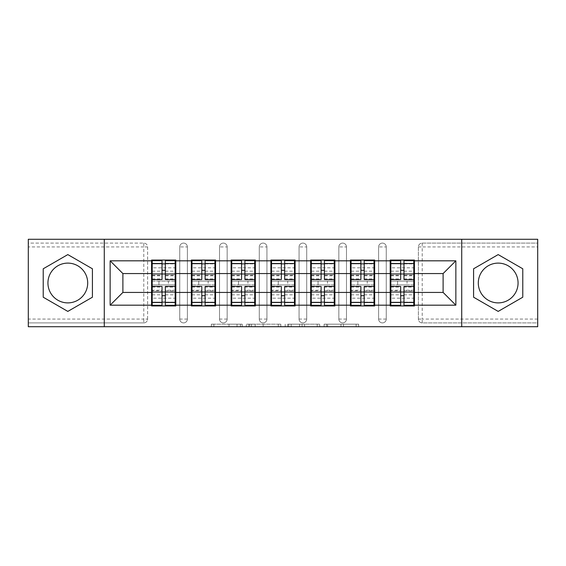<?xml version="1.0" encoding="UTF-8"?>
<svg xmlns="http://www.w3.org/2000/svg" width="566" height="566" viewBox="0 0 566 566"><rect width="100%" height="100%" fill="white"/><g stroke="black" fill="none" stroke-linecap="round" stroke-linejoin="round"><path stroke-width="0.42" stroke-dasharray="2.83 2.12" d="M242.206 326.724L213.87 326.724L242.206 326.724L242.206 324.176L229.011 324.176L229.011 326.724L229.011 324.176L242.206 324.176L242.206 326.724L242.206 324.176L229.011 324.176L229.011 326.724L229.011 324.176L242.206 324.176L213.87 324.176L242.206 324.176M498.179 302.888A19.888 19.888 0 0 1 478.298 283A19.888 19.888 0 0 1 498.179 263.112A19.888 19.888 0 0 1 518.067 283A19.888 19.888 0 0 1 498.179 302.888M67.821 302.888A19.888 19.888 0 0 1 47.933 283A19.888 19.888 0 0 1 67.821 263.112A19.888 19.888 0 0 1 87.702 283A19.888 19.888 0 0 1 67.821 302.888M356.134 326.724L326.61 326.724L356.134 326.724L356.134 324.176L343.498 324.176L358.639 324.176L358.639 326.724L358.639 324.176L326.61 324.176L358.639 324.176L358.639 326.724L358.639 324.176L356.134 324.176L356.134 326.724M340.994 326.724L327.608 326.724L340.994 326.724L340.994 324.176L343.498 324.176L340.994 324.176L340.994 326.724L340.994 324.176L327.608 324.176L327.608 326.724L327.608 324.176L340.994 324.176L340.994 326.724M324.106 326.724L326.61 326.724L324.106 326.724L324.106 324.176L326.61 324.176L324.106 324.176L324.106 326.724M211.366 326.724L213.87 326.724L211.366 326.724L211.366 324.176L213.87 324.176L211.366 324.176L211.366 326.724M143.792 322.903A3.828 3.828 0 0 0 147.62 319.075L143.792 319.075L143.792 322.903A3.828 3.828 0 0 0 147.62 319.075L147.62 246.925A3.828 3.828 0 0 0 143.792 243.097L28.3 243.097L28.3 239.276L537.7 239.276L537.7 243.097L422.208 243.097A3.828 3.828 0 0 0 418.38 246.925L418.38 319.075A3.828 3.828 0 0 0 422.208 322.903L537.7 322.903L537.7 243.097L422.208 243.097A3.828 3.828 0 0 0 418.38 246.925L418.38 319.075A3.828 3.828 0 0 0 422.208 322.903L537.7 322.903L537.7 326.724L28.3 326.724L28.3 322.903L143.792 322.903L28.3 322.903L28.3 246.925L143.792 246.925L143.792 319.075L28.3 319.075M280.807 326.724L278.309 326.724L280.807 326.724L280.807 324.176L280.807 326.724M248.778 326.724L278.309 326.724L246.274 326.724L248.778 326.724L248.778 324.176L280.807 324.176L246.274 324.176L246.274 326.724L246.274 324.176L248.778 324.176L248.778 326.724M287.691 326.724L319.726 326.724L285.193 326.724L287.691 326.724L287.691 324.176L319.726 324.176L319.726 326.724L319.726 324.176L304.586 324.176L304.586 326.724M413.788 281.09L390.844 281.09M414.432 281.09L414.432 260.056L390.207 260.056L390.207 281.09L414.432 281.09L414.432 284.91L390.207 284.91L390.207 305.944L414.432 305.944L414.432 284.91M390.844 284.91L413.788 284.91M374.02 281.09L351.076 281.09M374.657 281.09L374.657 260.056L350.439 260.056L350.439 281.09L374.657 281.09L374.657 284.91L350.439 284.91L350.439 305.944L374.657 305.944L374.657 284.91M351.076 284.91L374.02 284.91M334.244 281.09L311.3 281.09M334.881 281.09L334.881 260.056L310.663 260.056L310.663 281.09L334.881 281.09L334.881 284.91L310.663 284.91L310.663 305.944L334.881 305.944L334.881 284.91M311.3 284.91L334.244 284.91M294.476 281.09L271.524 281.09M295.112 281.09L295.112 260.056L270.888 260.056L270.888 281.09L295.112 281.09L295.112 284.91L270.888 284.91L270.888 305.944L295.112 305.944L295.112 284.91M271.524 284.91L294.476 284.91M254.7 281.09L231.756 281.09M255.337 281.09L255.337 260.056L231.119 260.056L231.119 281.09L255.337 281.09L255.337 284.91L231.119 284.91L231.119 305.944L255.337 305.944L255.337 284.91M231.756 284.91L254.7 284.91M214.924 281.09L191.98 281.09M215.561 281.09L215.561 260.056L191.343 260.056L191.343 281.09L215.561 281.09L215.561 284.91L191.343 284.91L191.343 305.944L215.561 305.944L215.561 284.91M191.98 284.91L214.924 284.91M374.657 292.431L390.207 292.431M390.207 273.569L374.657 273.569M334.881 292.431L350.439 292.431M350.439 273.569L334.881 273.569M295.112 292.431L310.663 292.431M310.663 273.569L295.112 273.569M255.337 292.431L270.888 292.431M270.888 273.569L255.337 273.569M215.561 292.431L231.119 292.431M231.119 273.569L215.561 273.569M175.793 292.431L191.343 292.431M191.343 273.569L175.793 273.569M147.62 319.075L147.62 246.925A3.828 3.828 0 0 0 143.792 243.097L28.3 243.097L28.3 246.925M175.156 281.09L152.212 281.09M151.568 281.09L175.793 281.09L175.793 260.056L151.568 260.056L151.568 305.944L175.793 305.944L175.793 284.91L151.568 284.91M152.212 284.91L175.156 284.91M151.568 273.569L122.886 273.569L122.886 292.431L151.568 292.431M414.432 292.431L443.114 292.431L443.114 273.569L414.432 273.569M175.793 281.09L175.793 284.91M386.26 319.075L378.612 319.075A3.828 3.828 0 0 0 382.432 322.903A3.828 3.828 0 0 0 386.26 319.075L386.26 246.925A3.828 3.828 0 0 0 382.432 243.097A3.828 3.828 0 0 0 378.612 246.925L378.612 319.075L378.612 246.925A3.828 3.828 0 0 1 382.432 243.097A3.828 3.828 0 0 1 386.26 246.925L386.26 319.075A3.828 3.828 0 0 1 382.432 322.903A3.828 3.828 0 0 1 378.612 319.075A3.828 3.828 0 0 0 382.432 322.903M346.484 319.075L338.836 319.075A3.828 3.828 0 0 0 342.656 322.903A3.828 3.828 0 0 0 346.484 319.075L346.484 246.925A3.828 3.828 0 0 0 342.656 243.097A3.828 3.828 0 0 0 338.836 246.925L338.836 319.075L338.836 246.925A3.828 3.828 0 0 1 342.656 243.097A3.828 3.828 0 0 1 346.484 246.925L346.484 319.075A3.828 3.828 0 0 1 342.656 322.903A3.828 3.828 0 0 1 338.836 319.075A3.828 3.828 0 0 0 342.656 322.903M306.708 319.075L299.06 319.075A3.828 3.828 0 0 0 302.888 322.903A3.828 3.828 0 0 0 306.708 319.075L306.708 246.925A3.828 3.828 0 0 0 302.888 243.097A3.828 3.828 0 0 0 299.06 246.925L299.06 319.075L299.06 246.925A3.828 3.828 0 0 1 302.888 243.097A3.828 3.828 0 0 1 306.708 246.925L306.708 319.075A3.828 3.828 0 0 1 302.888 322.903A3.828 3.828 0 0 1 299.06 319.075A3.828 3.828 0 0 0 302.888 322.903M266.94 319.075L259.292 319.075A3.828 3.828 0 0 0 263.112 322.903A3.828 3.828 0 0 0 266.94 319.075L266.94 246.925A3.828 3.828 0 0 0 263.112 243.097A3.828 3.828 0 0 0 259.292 246.925L259.292 319.075L259.292 246.925A3.828 3.828 0 0 1 263.112 243.097A3.828 3.828 0 0 1 266.94 246.925L266.94 319.075A3.828 3.828 0 0 1 263.112 322.903A3.828 3.828 0 0 1 259.292 319.075A3.828 3.828 0 0 0 263.112 322.903M227.164 319.075L219.516 319.075A3.828 3.828 0 0 0 223.344 322.903A3.828 3.828 0 0 0 227.164 319.075L227.164 246.925A3.828 3.828 0 0 0 223.344 243.097A3.828 3.828 0 0 0 219.516 246.925L219.516 319.075L219.516 246.925A3.828 3.828 0 0 1 223.344 243.097A3.828 3.828 0 0 1 227.164 246.925L227.164 319.075A3.828 3.828 0 0 1 223.344 322.903A3.828 3.828 0 0 1 219.516 319.075A3.828 3.828 0 0 0 223.344 322.903M187.388 319.075L179.74 319.075A3.828 3.828 0 0 0 183.568 322.903A3.828 3.828 0 0 0 187.388 319.075L187.388 246.925A3.828 3.828 0 0 0 183.568 243.097A3.828 3.828 0 0 0 179.74 246.925L179.74 319.075L179.74 246.925A3.828 3.828 0 0 1 183.568 243.097A3.828 3.828 0 0 1 187.388 246.925L187.388 319.075A3.828 3.828 0 0 1 183.568 322.903A3.828 3.828 0 0 1 179.74 319.075A3.828 3.828 0 0 0 183.568 322.903M191.343 281.09L191.343 284.91M231.119 281.09L231.119 284.91M270.888 281.09L270.888 284.91M310.663 281.09L310.663 284.91M350.439 281.09L350.439 284.91M390.207 281.09L390.207 284.91M104.278 326.724L104.278 239.276M461.722 239.276L461.722 326.724M251.53 326.724L255.16 326.724L251.53 326.724L251.53 324.176L249.776 324.176L249.776 326.724L249.776 324.176L255.16 324.176L251.53 324.176L251.53 326.724M255.16 326.724L263.169 326.724L255.16 326.724L255.16 324.176L263.169 324.176L263.169 326.724L263.169 324.176L255.16 324.176L255.16 326.724M287.691 324.176L302.081 324.176L302.081 326.724L302.081 324.176L299.577 324.176L302.081 324.176L302.081 326.724L302.081 324.176L304.586 324.176M288.695 324.176L288.695 326.724L288.695 324.176M285.193 324.176L285.193 326.724L285.193 324.176M92.421 268.793L67.821 254.594L43.214 268.793L43.214 297.207L67.821 311.406L92.421 297.207L92.421 268.793M473.579 268.793L473.579 297.207L498.179 311.406L522.786 297.207L522.786 268.793L498.179 254.594L473.579 268.793M165.336 302.124L175.156 302.124L175.156 263.876L152.212 263.876L152.212 302.124L175.156 302.124L175.156 290.266L165.336 290.266L165.336 295.728L165.336 286.438M175.156 287.033L175.156 298.19L175.156 287.033L165.336 287.033M175.156 290.266L175.156 305.307M165.336 290.266L165.336 305.307M152.212 298.19L152.212 286.438L152.212 298.19L175.156 298.19M162.025 302.124L152.212 302.124L152.212 290.747L162.025 290.747L162.025 295.728L162.025 286.438M152.212 290.747L152.212 290.266L162.025 290.266L162.025 305.307M152.212 290.266L152.212 305.307M158.961 281.09L158.961 284.91L168.399 284.91L168.399 281.09L158.961 281.09L168.399 281.09L168.399 284.91L158.961 284.91L158.961 281.09M162.025 279.562L162.025 260.693M165.336 279.562L165.336 270.272L165.336 275.253L175.156 275.253L175.156 275.734L175.156 260.693M165.336 263.876L175.156 263.876L175.156 275.253M162.025 263.876L152.212 263.876L152.212 275.734L152.212 260.693M152.212 267.81L152.212 279.562L152.212 267.81L175.156 267.81L175.156 279.562L175.156 267.81M162.025 290.747L162.025 290.266M165.336 275.253L165.336 260.693M205.111 302.124L214.924 302.124L214.924 263.876L191.98 263.876L191.98 302.124L214.924 302.124L214.924 290.266L205.111 290.266L205.111 295.728L205.111 286.438M214.924 287.033L214.924 298.19L214.924 287.033L205.111 287.033M214.924 290.266L214.924 305.307M205.111 290.266L205.111 305.307M191.98 298.19L191.98 286.438L191.98 298.19L214.924 298.19M201.8 302.124L191.98 302.124L191.98 290.747L201.8 290.747L201.8 295.728L201.8 286.438M191.98 290.747L191.98 290.266L201.8 290.266L201.8 305.307M191.98 290.266L191.98 305.307M198.737 281.09L198.737 284.91L208.168 284.91L208.168 281.09L198.737 281.09L208.168 281.09L208.168 284.91L198.737 284.91L198.737 281.09M201.8 279.562L201.8 260.693M205.111 279.562L205.111 270.272L205.111 275.253L214.924 275.253L214.924 275.734L214.924 260.693M205.111 263.876L214.924 263.876L214.924 275.253M201.8 263.876L191.98 263.876L191.98 275.734L191.98 260.693M191.98 267.81L191.98 279.562L191.98 267.81L214.924 267.81L214.924 279.562L214.924 267.81M201.8 290.747L201.8 290.266M205.111 275.253L205.111 260.693M244.887 302.124L254.7 302.124L254.7 263.876L231.756 263.876L231.756 302.124L254.7 302.124L254.7 290.266L244.887 290.266L244.887 295.728L244.887 286.438M254.7 287.033L254.7 298.19L254.7 287.033L244.887 287.033M254.7 290.266L254.7 305.307M244.887 290.266L244.887 305.307M231.756 298.19L231.756 286.438L231.756 298.19L254.7 298.19M241.569 302.124L231.756 302.124L231.756 290.747L241.569 290.747L241.569 295.728L241.569 286.438M231.756 290.747L231.756 290.266L241.569 290.266L241.569 305.307M231.756 290.266L231.756 305.307M238.512 281.09L238.512 284.91L247.943 284.91L247.943 281.09L238.512 281.09L247.943 281.09L247.943 284.91L238.512 284.91L238.512 281.09M241.569 279.562L241.569 260.693M244.887 279.562L244.887 270.272L244.887 275.253L254.7 275.253L254.7 275.734L254.7 260.693M244.887 263.876L254.7 263.876L254.7 275.253M241.569 263.876L231.756 263.876L231.756 275.734L231.756 260.693M231.756 267.81L231.756 279.562L231.756 267.81L254.7 267.81L254.7 279.562L254.7 267.81M241.569 290.747L241.569 290.266M244.887 275.253L244.887 260.693M284.656 302.124L294.476 302.124L294.476 263.876L271.524 263.876L271.524 302.124L294.476 302.124L294.476 290.266L284.656 290.266L284.656 295.728L284.656 286.438M294.476 287.033L294.476 298.19L294.476 287.033L284.656 287.033M294.476 290.266L294.476 305.307M284.656 290.266L284.656 305.307M271.524 298.19L271.524 286.438L271.524 298.19L294.476 298.19M281.344 302.124L271.524 302.124L271.524 290.747L281.344 290.747L281.344 295.728L281.344 286.438M271.524 290.747L271.524 290.266L281.344 290.266L281.344 305.307M271.524 290.266L271.524 305.307M278.281 281.09L278.281 284.91L287.719 284.91L287.719 281.09L278.281 281.09L287.719 281.09L287.719 284.91L278.281 284.91L278.281 281.09M281.344 279.562L281.344 260.693M284.656 279.562L284.656 270.272L284.656 275.253L294.476 275.253L294.476 275.734L294.476 260.693M284.656 263.876L294.476 263.876L294.476 275.253M281.344 263.876L271.524 263.876L271.524 275.734L271.524 260.693M271.524 267.81L271.524 279.562L271.524 267.81L294.476 267.81L294.476 279.562L294.476 267.81M281.344 290.747L281.344 290.266M284.656 275.253L284.656 260.693M324.431 302.124L334.244 302.124L334.244 263.876L311.3 263.876L311.3 302.124L334.244 302.124L334.244 290.266L324.431 290.266L324.431 295.728L324.431 286.438M334.244 287.033L334.244 298.19L334.244 287.033L324.431 287.033M334.244 290.266L334.244 305.307M324.431 290.266L324.431 305.307M311.3 298.19L311.3 286.438L311.3 298.19L334.244 298.19M321.113 302.124L311.3 302.124L311.3 290.747L321.113 290.747L321.113 295.728L321.113 286.438M311.3 290.747L311.3 290.266L321.113 290.266L321.113 305.307M311.3 290.266L311.3 305.307M318.057 281.09L318.057 284.91L327.488 284.91L327.488 281.09L318.057 281.09L327.488 281.09L327.488 284.91L318.057 284.91L318.057 281.09M321.113 279.562L321.113 260.693M324.431 279.562L324.431 270.272L324.431 275.253L334.244 275.253L334.244 275.734L334.244 260.693M324.431 263.876L334.244 263.876L334.244 275.253M321.113 263.876L311.3 263.876L311.3 275.734L311.3 260.693M311.3 267.81L311.3 279.562L311.3 267.81L334.244 267.81L334.244 279.562L334.244 267.81M321.113 290.747L321.113 290.266M324.431 275.253L324.431 260.693M364.2 302.124L374.02 302.124L374.02 263.876L351.076 263.876L351.076 302.124L374.02 302.124L374.02 290.266L364.2 290.266L364.2 295.728L364.2 286.438M374.02 287.033L374.02 298.19L374.02 287.033L364.2 287.033M374.02 290.266L374.02 305.307M364.2 290.266L364.2 305.307M351.076 298.19L351.076 286.438L351.076 298.19L374.02 298.19M360.889 302.124L351.076 302.124L351.076 290.747L360.889 290.747L360.889 295.728L360.889 286.438M351.076 290.747L351.076 290.266L360.889 290.266L360.889 305.307M351.076 290.266L351.076 305.307M357.832 281.09L357.832 284.91L367.263 284.91L367.263 281.09L357.832 281.09L367.263 281.09L367.263 284.91L357.832 284.91L357.832 281.09M360.889 279.562L360.889 260.693M364.2 279.562L364.2 270.272L364.2 275.253L374.02 275.253L374.02 275.734L374.02 260.693M364.2 263.876L374.02 263.876L374.02 275.253M360.889 263.876L351.076 263.876L351.076 275.734L351.076 260.693M351.076 267.81L351.076 279.562L351.076 267.81L374.02 267.81L374.02 279.562L374.02 267.81M360.889 290.747L360.889 290.266M364.2 275.253L364.2 260.693M403.975 302.124L413.788 302.124L413.788 263.876L390.844 263.876L390.844 302.124L413.788 302.124L413.788 290.266L403.975 290.266L403.975 295.728L403.975 286.438M413.788 287.033L413.788 298.19L413.788 287.033L403.975 287.033M413.788 290.266L413.788 305.307M403.975 290.266L403.975 305.307M390.844 298.19L390.844 286.438L390.844 298.19L413.788 298.19M400.664 302.124L390.844 302.124L390.844 290.747L400.664 290.747L400.664 295.728L400.664 286.438M390.844 290.747L390.844 290.266L400.664 290.266L400.664 305.307M390.844 290.266L390.844 305.307M397.601 281.09L397.601 284.91L407.039 284.91L407.039 281.09L397.601 281.09L407.039 281.09L407.039 284.91L397.601 284.91L397.601 281.09M400.664 279.562L400.664 260.693M403.975 279.562L403.975 270.272L403.975 275.253L413.788 275.253L413.788 275.734L413.788 260.693M403.975 263.876L413.788 263.876L413.788 275.253M400.664 263.876L390.844 263.876L390.844 275.734L390.844 260.693M390.844 267.81L390.844 279.562L390.844 267.81L413.788 267.81L413.788 279.562L413.788 267.81M400.664 290.747L400.664 290.266M403.975 275.253L403.975 260.693M240.458 324.176L240.458 326.724L240.458 324.176M143.792 243.097L143.792 246.925L147.62 246.925A3.828 3.828 0 0 0 143.792 243.097M537.7 319.075L422.208 319.075L422.208 246.925L537.7 246.925M418.38 246.925L422.208 246.925L422.208 243.097M422.208 322.903L422.208 319.075L418.38 319.075A3.828 3.828 0 0 0 422.208 322.903M183.568 243.097A3.828 3.828 0 0 1 187.388 246.925L179.74 246.925M223.344 243.097A3.828 3.828 0 0 1 227.164 246.925L219.516 246.925M263.112 243.097A3.828 3.828 0 0 1 266.94 246.925L259.292 246.925M302.888 243.097A3.828 3.828 0 0 1 306.708 246.925L299.06 246.925M342.656 243.097A3.828 3.828 0 0 1 346.484 246.925L338.836 246.925M382.432 243.097A3.828 3.828 0 0 1 386.26 246.925L378.612 246.925M237.013 324.176L237.013 326.724L237.013 324.176M213.87 324.176L213.87 326.724L213.87 324.176M278.309 324.176L278.309 326.724L278.309 324.176M317.222 324.176L317.222 326.724L317.222 324.176M299.577 324.176L299.577 326.724L299.577 324.176M291.193 324.176L291.193 326.724L291.193 324.176M343.498 324.176L343.498 326.724L343.498 324.176M326.61 324.176L326.61 326.724L326.61 324.176M165.336 294.836L175.156 294.836M152.212 287.033L162.025 287.033M152.212 294.836L162.025 294.836M152.212 275.253L162.025 275.253M152.212 278.967L162.025 278.967M165.336 278.967L175.156 278.967M152.212 271.164L162.025 271.164M165.336 290.747L175.156 290.747M165.336 271.164L175.156 271.164M205.111 294.836L214.924 294.836M191.98 287.033L201.8 287.033M191.98 294.836L201.8 294.836M191.98 275.253L201.8 275.253M191.98 278.967L201.8 278.967M205.111 278.967L214.924 278.967M191.98 271.164L201.8 271.164M205.111 290.747L214.924 290.747M205.111 271.164L214.924 271.164M244.887 294.836L254.7 294.836M231.756 287.033L241.569 287.033M231.756 294.836L241.569 294.836M231.756 275.253L241.569 275.253M231.756 278.967L241.569 278.967M244.887 278.967L254.7 278.967M231.756 271.164L241.569 271.164M244.887 290.747L254.7 290.747M244.887 271.164L254.7 271.164M284.656 294.836L294.476 294.836M271.524 287.033L281.344 287.033M271.524 294.836L281.344 294.836M271.524 275.253L281.344 275.253M271.524 278.967L281.344 278.967M284.656 278.967L294.476 278.967M271.524 271.164L281.344 271.164M284.656 290.747L294.476 290.747M284.656 271.164L294.476 271.164M324.431 294.836L334.244 294.836M311.3 287.033L321.113 287.033M311.3 294.836L321.113 294.836M311.3 275.253L321.113 275.253M311.3 278.967L321.113 278.967M324.431 278.967L334.244 278.967M311.3 271.164L321.113 271.164M324.431 290.747L334.244 290.747M324.431 271.164L334.244 271.164M364.2 294.836L374.02 294.836M351.076 287.033L360.889 287.033M351.076 294.836L360.889 294.836M351.076 275.253L360.889 275.253M351.076 278.967L360.889 278.967M364.2 278.967L374.02 278.967M351.076 271.164L360.889 271.164M364.2 290.747L374.02 290.747M364.2 271.164L374.02 271.164M403.975 294.836L413.788 294.836M390.844 287.033L400.664 287.033M390.844 294.836L400.664 294.836M390.844 275.253L400.664 275.253M390.844 278.967L400.664 278.967M403.975 278.967L413.788 278.967M390.844 271.164L400.664 271.164M403.975 290.747L413.788 290.747M403.975 271.164L413.788 271.164M152.212 275.734L162.025 275.734M165.336 275.734L175.156 275.734M191.98 275.734L201.8 275.734M205.111 275.734L214.924 275.734M231.756 275.734L241.569 275.734M244.887 275.734L254.7 275.734M271.524 275.734L281.344 275.734M284.656 275.734L294.476 275.734M311.3 275.734L321.113 275.734M324.431 275.734L334.244 275.734M351.076 275.734L360.889 275.734M364.2 275.734L374.02 275.734M390.844 275.734L400.664 275.734M403.975 275.734L413.788 275.734"/><path stroke-width="0.85" d="M498.179 263.112A19.888 19.888 0 0 0 478.298 283A19.888 19.888 0 0 0 498.179 302.888A19.888 19.888 0 0 0 518.067 283A19.888 19.888 0 0 0 498.179 263.112M67.821 302.888A19.888 19.888 0 0 1 47.933 283A19.888 19.888 0 0 1 67.821 263.112A19.888 19.888 0 0 1 87.702 283A19.888 19.888 0 0 1 67.821 302.888M461.722 326.724L537.7 326.724L537.7 239.276L461.722 239.276L461.722 326.724L104.278 326.724L104.278 239.276L28.3 239.276L28.3 326.724L104.278 326.724M414.432 281.09L413.788 281.09M390.844 281.09L390.207 281.09M390.207 284.91L390.844 284.91M413.788 284.91L414.432 284.91M374.657 281.09L374.02 281.09M351.076 281.09L350.439 281.09M350.439 284.91L351.076 284.91M374.02 284.91L374.657 284.91M334.881 281.09L334.244 281.09M311.3 281.09L310.663 281.09M310.663 284.91L311.3 284.91M334.244 284.91L334.881 284.91M295.112 281.09L294.476 281.09M271.524 281.09L270.888 281.09M270.888 284.91L271.524 284.91M294.476 284.91L295.112 284.91M255.337 281.09L254.7 281.09M231.756 281.09L231.119 281.09M231.119 284.91L231.756 284.91M254.7 284.91L255.337 284.91M215.561 281.09L214.924 281.09M191.98 281.09L191.343 281.09M191.343 284.91L191.98 284.91M214.924 284.91L215.561 284.91M461.722 239.276L104.278 239.276M443.114 292.431L443.114 273.569L414.432 273.569L414.432 292.431L443.114 292.431L455.856 305.18L455.856 260.82L414.432 260.82L414.432 260.056L390.207 260.056L390.207 273.569L374.657 273.569L374.657 292.431L390.207 292.431L390.207 273.569M455.856 305.18L414.432 305.18L414.432 305.944L390.207 305.944L390.207 305.18L374.657 305.18L374.657 305.944L350.439 305.944L350.439 305.18L334.881 305.18L334.881 305.944L310.663 305.944L310.663 305.18L295.112 305.18L295.112 305.944L270.888 305.944L270.888 305.18L255.337 305.18L255.337 305.944L231.119 305.944L231.119 305.18L215.561 305.18L215.561 305.944L191.343 305.944L191.343 305.18L175.793 305.18L175.793 305.944L151.568 305.944L151.568 305.18L110.144 305.18L110.144 260.82L151.568 260.82L151.568 273.569L122.886 273.569L122.886 292.431L151.568 292.431L151.568 273.569M390.207 260.82L374.657 260.82L374.657 260.056L350.439 260.056L350.439 260.82L334.881 260.82L334.881 260.056L310.663 260.056L310.663 260.82L295.112 260.82L295.112 260.056L270.888 260.056L270.888 260.82L255.337 260.82L255.337 260.056L231.119 260.056L231.119 260.82L215.561 260.82L215.561 260.056L191.343 260.056L191.343 260.82L175.793 260.82L175.793 260.056L151.568 260.056L151.568 260.82M390.207 292.431L390.207 305.18M374.657 292.431L374.657 305.18M374.657 260.82L374.657 273.569M334.881 292.431L350.439 292.431L350.439 273.569L334.881 273.569L334.881 305.18M350.439 292.431L350.439 305.18M350.439 260.82L350.439 273.569M334.881 260.82L334.881 273.569M295.112 292.431L310.663 292.431L310.663 273.569L295.112 273.569L295.112 305.18M310.663 292.431L310.663 305.18M310.663 260.82L310.663 273.569M295.112 260.82L295.112 273.569M255.337 292.431L270.888 292.431L270.888 273.569L255.337 273.569L255.337 305.18M270.888 292.431L270.888 305.18M270.888 260.82L270.888 273.569M255.337 260.82L255.337 273.569M215.561 292.431L231.119 292.431L231.119 273.569L215.561 273.569L215.561 305.18M231.119 292.431L231.119 305.18M231.119 260.82L231.119 273.569M215.561 260.82L215.561 273.569M175.793 292.431L191.343 292.431L191.343 273.569L175.793 273.569L175.793 305.18M191.343 292.431L191.343 305.18M191.343 260.82L191.343 273.569M175.793 260.82L175.793 273.569M175.793 281.09L175.156 281.09M152.212 281.09L151.568 281.09M151.568 284.91L152.212 284.91M175.156 284.91L175.793 284.91M151.568 292.431L151.568 305.18M122.886 292.431L110.144 305.18M110.144 260.82L122.886 273.569M414.432 292.431L414.432 305.18M414.432 260.82L414.432 273.569M455.856 260.82L443.114 273.569M67.821 254.594L43.214 268.793L43.214 297.207L67.821 311.406L92.421 297.207L92.421 268.793L67.821 254.594M473.579 297.207L498.179 311.406L522.786 297.207L522.786 268.793L498.179 254.594L473.579 268.793L473.579 297.207M175.156 286.438L175.156 305.307L165.336 305.307L165.336 286.438L175.156 286.438L175.156 260.693L165.336 260.693L165.336 263.494L175.156 263.494M152.212 273.958L162.025 273.958L162.025 260.693L152.212 260.693L152.212 286.438L162.025 286.438L162.025 305.307L152.212 305.307L152.212 302.506L162.025 302.506M162.025 270.272L165.336 270.272M165.336 263.876L162.025 263.876M162.025 273.986L165.336 273.986M162.025 273.958L162.025 279.562L152.212 279.562M152.212 263.494L162.025 263.494M162.025 292.014L165.336 292.014M162.025 302.124L165.336 302.124M162.025 295.728L165.336 295.728M152.212 286.438L152.212 302.506M165.336 302.506L175.156 302.506M165.336 263.494L165.336 279.562L175.156 279.562M214.924 286.438L214.924 305.307L205.111 305.307L205.111 286.438L214.924 286.438L214.924 260.693L205.111 260.693L205.111 263.494L214.924 263.494M191.98 273.958L201.8 273.958L201.8 260.693L191.98 260.693L191.98 286.438L201.8 286.438L201.8 305.307L191.98 305.307L191.98 302.506L201.8 302.506M201.8 270.272L205.111 270.272M205.111 263.876L201.8 263.876M201.8 273.986L205.111 273.986M201.8 273.958L201.8 279.562L191.98 279.562M191.98 263.494L201.8 263.494M201.8 292.014L205.111 292.014M201.8 302.124L205.111 302.124M201.8 295.728L205.111 295.728M191.98 286.438L191.98 302.506M205.111 302.506L214.924 302.506M205.111 263.494L205.111 279.562L214.924 279.562M254.7 286.438L254.7 305.307L244.887 305.307L244.887 286.438L254.7 286.438L254.7 260.693L244.887 260.693L244.887 263.494L254.7 263.494M231.756 273.958L241.569 273.958L241.569 260.693L231.756 260.693L231.756 286.438L241.569 286.438L241.569 305.307L231.756 305.307L231.756 302.506L241.569 302.506M241.569 270.272L244.887 270.272M244.887 263.876L241.569 263.876M241.569 273.986L244.887 273.986M241.569 273.958L241.569 279.562L231.756 279.562M231.756 263.494L241.569 263.494M241.569 292.014L244.887 292.014M241.569 302.124L244.887 302.124M241.569 295.728L244.887 295.728M231.756 286.438L231.756 302.506M244.887 302.506L254.7 302.506M244.887 263.494L244.887 279.562L254.7 279.562M294.476 286.438L294.476 305.307L284.656 305.307L284.656 286.438L294.476 286.438L294.476 260.693L284.656 260.693L284.656 263.494L294.476 263.494M271.524 273.958L281.344 273.958L281.344 260.693L271.524 260.693L271.524 286.438L281.344 286.438L281.344 305.307L271.524 305.307L271.524 302.506L281.344 302.506M281.344 270.272L284.656 270.272M284.656 263.876L281.344 263.876M281.344 273.986L284.656 273.986M281.344 273.958L281.344 279.562L271.524 279.562M271.524 263.494L281.344 263.494M281.344 292.014L284.656 292.014M281.344 302.124L284.656 302.124M281.344 295.728L284.656 295.728M271.524 286.438L271.524 302.506M284.656 302.506L294.476 302.506M284.656 263.494L284.656 279.562L294.476 279.562M334.244 286.438L334.244 305.307L324.431 305.307L324.431 286.438L334.244 286.438L334.244 260.693L324.431 260.693L324.431 263.494L334.244 263.494M311.3 273.958L321.113 273.958L321.113 260.693L311.3 260.693L311.3 286.438L321.113 286.438L321.113 305.307L311.3 305.307L311.3 302.506L321.113 302.506M321.113 270.272L324.431 270.272M324.431 263.876L321.113 263.876M321.113 273.986L324.431 273.986M321.113 273.958L321.113 279.562L311.3 279.562M311.3 263.494L321.113 263.494M321.113 292.014L324.431 292.014M321.113 302.124L324.431 302.124M321.113 295.728L324.431 295.728M311.3 286.438L311.3 302.506M324.431 302.506L334.244 302.506M324.431 263.494L324.431 279.562L334.244 279.562M374.02 286.438L374.02 305.307L364.2 305.307L364.2 286.438L374.02 286.438L374.02 260.693L364.2 260.693L364.2 263.494L374.02 263.494M351.076 273.958L360.889 273.958L360.889 260.693L351.076 260.693L351.076 286.438L360.889 286.438L360.889 305.307L351.076 305.307L351.076 302.506L360.889 302.506M360.889 270.272L364.2 270.272M364.2 263.876L360.889 263.876M360.889 273.986L364.2 273.986M360.889 273.958L360.889 279.562L351.076 279.562M351.076 263.494L360.889 263.494M360.889 292.014L364.2 292.014M360.889 302.124L364.2 302.124M360.889 295.728L364.2 295.728M351.076 286.438L351.076 302.506M364.2 302.506L374.02 302.506M364.2 263.494L364.2 279.562L374.02 279.562M413.788 286.438L413.788 305.307L403.975 305.307L403.975 286.438L413.788 286.438L413.788 260.693L403.975 260.693L403.975 263.494L413.788 263.494M390.844 273.958L400.664 273.958L400.664 260.693L390.844 260.693L390.844 286.438L400.664 286.438L400.664 305.307L390.844 305.307L390.844 302.506L400.664 302.506M400.664 270.272L403.975 270.272M403.975 263.876L400.664 263.876M400.664 273.986L403.975 273.986M400.664 273.958L400.664 279.562L390.844 279.562M390.844 263.494L400.664 263.494M400.664 292.014L403.975 292.014M400.664 302.124L403.975 302.124M400.664 295.728L403.975 295.728M390.844 286.438L390.844 302.506M403.975 302.506L413.788 302.506M403.975 263.494L403.975 279.562L413.788 279.562M152.212 292.042L162.025 292.042M165.336 292.042L175.156 292.042M165.336 273.958L175.156 273.958M191.98 292.042L201.8 292.042M205.111 292.042L214.924 292.042M205.111 273.958L214.924 273.958M231.756 292.042L241.569 292.042M244.887 292.042L254.7 292.042M244.887 273.958L254.7 273.958M271.524 292.042L281.344 292.042M284.656 292.042L294.476 292.042M284.656 273.958L294.476 273.958M311.3 292.042L321.113 292.042M324.431 292.042L334.244 292.042M324.431 273.958L334.244 273.958M351.076 292.042L360.889 292.042M364.2 292.042L374.02 292.042M364.2 273.958L374.02 273.958M390.844 292.042L400.664 292.042M403.975 292.042L413.788 292.042M403.975 273.958L413.788 273.958"/></g></svg>
